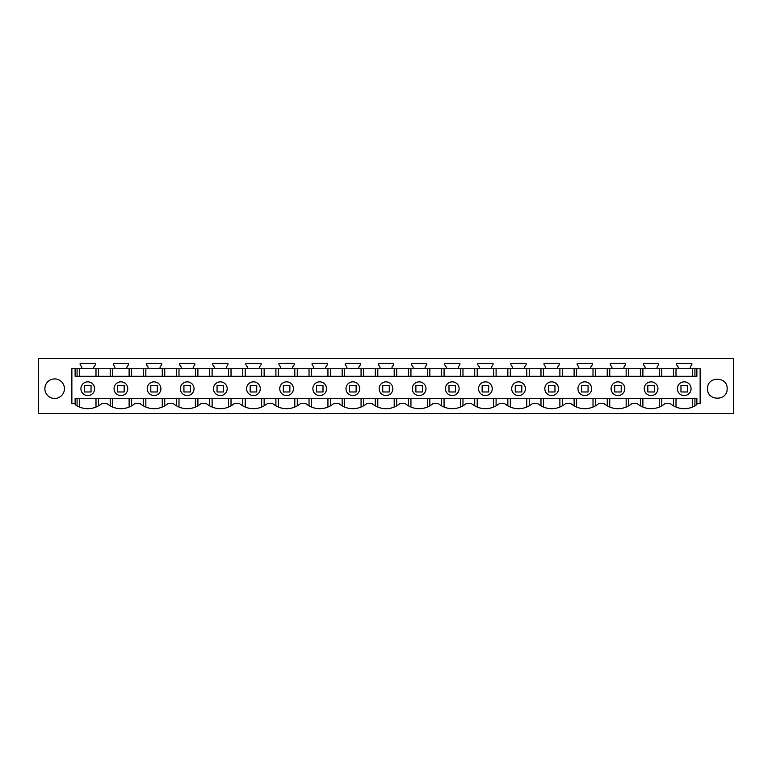 <?xml version="1.0" encoding="UTF-8"?>
<svg xmlns="http://www.w3.org/2000/svg" width="772" height="772" viewBox="0 0 772 772"><rect width="100%" height="100%" fill="white"/><g stroke="black" fill="none" stroke-linecap="round" stroke-linejoin="round"><path stroke-width="1.16" d="M87.786 381.85A6.851 6.851 0 0 0 80.925 388.712A6.851 6.851 0 0 0 87.786 395.563A6.851 6.851 0 0 0 94.638 388.712A6.851 6.851 0 0 0 87.786 381.85M733.4 413.493L38.6 413.493L38.6 358.507L733.4 358.507L733.4 413.493M120.914 381.85A6.851 6.851 0 0 0 114.063 388.712A6.851 6.851 0 0 0 120.914 395.563A6.851 6.851 0 0 0 127.766 388.712A6.851 6.851 0 0 0 120.914 381.85M707.567 388.712C706.969 376.089 727.745 376.08 727.137 388.712C727.745 401.324 706.969 401.334 707.567 388.712M75.125 368.726L71.864 368.726L71.864 403.38L75.125 403.38L75.125 404.576A21.529 21.529 0 0 0 101.933 403.38L106.768 403.38A21.529 21.529 0 0 0 135.061 403.38L139.906 403.38A21.529 21.529 0 0 0 168.2 403.38L173.044 403.38A21.529 21.529 0 0 0 201.338 403.38L206.172 403.38A21.529 21.529 0 0 0 234.476 403.38L239.31 403.38A21.529 21.529 0 0 0 267.604 403.38L272.448 403.38A21.529 21.529 0 0 0 300.742 403.38L305.577 403.38A21.529 21.529 0 0 0 333.88 403.38L338.715 403.38A21.529 21.529 0 0 0 367.009 403.38L371.853 403.38A21.529 21.529 0 0 0 400.147 403.38L404.991 403.38A21.529 21.529 0 0 0 433.285 403.38L438.12 403.38A21.529 21.529 0 0 0 466.423 403.38L471.258 403.38A21.529 21.529 0 0 0 499.552 403.38L504.396 403.38A21.529 21.529 0 0 0 532.69 403.38L537.524 403.38A21.529 21.529 0 0 0 565.828 403.38L570.662 403.38A21.529 21.529 0 0 0 598.956 403.38L603.801 403.38A21.529 21.529 0 0 0 632.094 403.38L636.939 403.38A21.529 21.529 0 0 0 665.232 403.38L670.067 403.38A21.529 21.529 0 0 0 696.875 404.576L696.875 403.38L700.136 403.38L700.136 368.726L696.875 368.726L696.875 376.311L75.125 376.311L75.125 368.726L93.779 368.726L93.779 367.028L95.41 364.702L95.41 363.4L80.153 363.4L80.153 364.702L81.784 367.028L81.784 368.726M93.779 368.726L126.917 368.726L126.917 367.028L128.548 364.702L128.548 363.4L113.281 363.4L113.281 364.702L114.912 367.028L114.912 368.726M126.917 368.726L160.055 368.726L160.055 367.028L161.686 364.702L161.686 363.4L146.419 363.4L146.419 364.702L148.05 367.028L148.05 368.726M160.055 368.726L193.193 368.726L193.193 367.028L194.824 364.702L194.824 363.4L179.558 363.4L179.558 364.702L181.188 367.028L181.188 368.726M193.193 368.726L226.321 368.726L226.321 367.028L227.952 364.702L227.952 363.4L212.696 363.4L212.696 364.702L214.326 367.028L214.326 368.726M226.321 368.726L259.46 368.726L259.46 367.028L261.09 364.702L261.09 363.4L245.824 363.4L245.824 364.702L247.455 367.028L247.455 368.726M259.46 368.726L292.598 368.726L292.598 367.028L294.228 364.702L294.228 363.4L278.962 363.4L278.962 364.702L280.593 367.028L280.593 368.726M292.598 368.726L325.726 368.726L325.726 367.028L327.357 364.702L327.357 363.4L312.1 363.4L312.1 364.702L313.731 367.028L313.731 368.726M325.726 368.726L358.864 368.726L358.864 367.028L360.495 364.702L360.495 363.4L345.229 363.4L345.229 364.702L346.86 367.028L346.86 368.726M358.864 368.726L392.002 368.726L392.002 367.028L393.633 364.702L393.633 363.4L378.367 363.4L378.367 364.702L379.998 367.028L379.998 368.726M392.002 368.726L425.14 368.726L425.14 367.028L426.771 364.702L426.771 363.4L411.505 363.4L411.505 364.702L413.136 367.028L413.136 368.726M425.14 368.726L458.269 368.726L458.269 367.028L459.9 364.702L459.9 363.4L444.643 363.4L444.643 364.702L446.274 367.028L446.274 368.726M458.269 368.726L491.407 368.726L491.407 367.028L493.038 364.702L493.038 363.4L477.772 363.4L477.772 364.702L479.402 367.028L479.402 368.726M491.407 368.726L524.545 368.726L524.545 367.028L526.176 364.702L526.176 363.4L510.91 363.4L510.91 364.702L512.54 367.028L512.54 368.726M524.545 368.726L557.673 368.726L557.673 367.028L559.304 364.702L559.304 363.4L544.048 363.4L544.048 364.702L545.679 367.028L545.679 368.726M557.673 368.726L590.812 368.726L590.812 367.028L592.442 364.702L592.442 363.4L577.176 363.4L577.176 364.702L578.807 367.028L578.807 368.726M590.812 368.726L623.95 368.726L623.95 367.028L625.581 364.702L625.581 363.4L610.314 363.4L610.314 364.702L611.945 367.028L611.945 368.726M623.95 368.726L657.088 368.726L657.088 367.028L658.719 364.702L658.719 363.4L643.452 363.4L643.452 364.702L645.083 367.028L645.083 368.726M657.088 368.726L690.216 368.726L690.216 367.028L691.847 364.702L691.847 363.4L676.59 363.4L676.59 364.702L678.221 367.028L678.221 368.726M690.216 368.726L696.875 368.726M64.433 388.712A9.785 9.785 0 0 0 54.648 378.927A9.785 9.785 0 0 0 44.863 388.712A9.785 9.785 0 0 0 54.648 398.487A9.785 9.785 0 0 0 64.433 388.712M684.214 381.85A6.851 6.851 0 0 0 677.362 388.712A6.851 6.851 0 0 0 684.214 395.563A6.851 6.851 0 0 0 691.075 388.712A6.851 6.851 0 0 0 684.214 381.85M75.135 403.38L75.125 398.487L696.875 398.487L696.865 403.38M651.086 381.85A6.851 6.851 0 0 0 644.234 388.712A6.851 6.851 0 0 0 651.086 395.563A6.851 6.851 0 0 0 657.937 388.712A6.851 6.851 0 0 0 651.086 381.85A6.851 6.851 0 0 0 644.234 388.712A6.851 6.851 0 0 0 651.086 395.563M617.947 381.85A6.851 6.851 0 0 0 611.096 388.712A6.851 6.851 0 0 0 617.947 395.563A6.851 6.851 0 0 0 624.799 388.712A6.851 6.851 0 0 0 617.947 381.85A6.851 6.851 0 0 0 611.096 388.712A6.851 6.851 0 0 0 617.947 395.563M452.267 381.85A6.851 6.851 0 0 0 445.415 388.712A6.851 6.851 0 0 0 452.267 395.563A6.851 6.851 0 0 0 459.128 388.712A6.851 6.851 0 0 0 452.267 381.85A6.851 6.851 0 0 0 445.415 388.712A6.851 6.851 0 0 0 452.267 395.563M419.138 381.85A6.851 6.851 0 0 0 412.287 388.712A6.851 6.851 0 0 0 419.138 395.563A6.851 6.851 0 0 0 425.99 388.712A6.851 6.851 0 0 0 419.138 381.85A6.851 6.851 0 0 0 412.287 388.712A6.851 6.851 0 0 0 419.138 395.563M485.405 381.85A6.851 6.851 0 0 0 478.553 388.712A6.851 6.851 0 0 0 485.405 395.563A6.851 6.851 0 0 0 492.256 388.712A6.851 6.851 0 0 0 485.405 381.85A6.851 6.851 0 0 0 478.553 388.712A6.851 6.851 0 0 0 485.405 395.563M386 381.85A6.851 6.851 0 0 0 379.148 388.712A6.851 6.851 0 0 0 386 395.563A6.851 6.851 0 0 0 392.851 388.712A6.851 6.851 0 0 0 386 381.85A6.851 6.851 0 0 0 379.148 388.712A6.851 6.851 0 0 0 386 395.563M584.809 381.85A6.851 6.851 0 0 0 577.958 388.712A6.851 6.851 0 0 0 584.809 395.563A6.851 6.851 0 0 0 591.661 388.712A6.851 6.851 0 0 0 584.809 381.85A6.851 6.851 0 0 0 577.958 388.712A6.851 6.851 0 0 0 584.809 395.563M551.681 381.85A6.851 6.851 0 0 0 544.82 388.712A6.851 6.851 0 0 0 551.681 395.563A6.851 6.851 0 0 0 558.532 388.712A6.851 6.851 0 0 0 551.681 381.85A6.851 6.851 0 0 0 544.82 388.712A6.851 6.851 0 0 0 551.681 395.563M352.862 381.85A6.851 6.851 0 0 0 346.01 388.712A6.851 6.851 0 0 0 352.862 395.563A6.851 6.851 0 0 0 359.713 388.712A6.851 6.851 0 0 0 352.862 381.85A6.851 6.851 0 0 0 346.01 388.712A6.851 6.851 0 0 0 352.862 395.563M518.543 381.85A6.851 6.851 0 0 0 511.691 388.712A6.851 6.851 0 0 0 518.543 395.563A6.851 6.851 0 0 0 525.394 388.712A6.851 6.851 0 0 0 518.543 381.85A6.851 6.851 0 0 0 511.691 388.712A6.851 6.851 0 0 0 518.543 395.563M654.907 408.34L649.484 408.629M621.778 408.34L616.346 408.629M588.64 408.34L583.217 408.629M555.502 408.34L550.079 408.629M522.374 408.34L516.941 408.629M489.236 408.34L483.812 408.629M456.098 408.34L450.674 408.629M422.959 408.34L417.536 408.629M389.831 408.34L384.398 408.629M356.693 408.34L351.27 408.629M323.555 408.34L318.132 408.629M290.417 408.34L284.993 408.629M257.288 408.34L251.855 408.629M224.15 408.34L218.727 408.629M191.012 408.34L185.589 408.629M157.884 408.34L152.451 408.629M124.746 408.34L119.322 408.629M91.617 408.34L86.174 408.629M688.055 408.34L682.612 408.629M319.733 381.85A6.851 6.851 0 0 0 312.872 388.712A6.851 6.851 0 0 0 319.733 395.563A6.851 6.851 0 0 0 326.585 388.712A6.851 6.851 0 0 0 319.733 381.85M286.595 381.85A6.851 6.851 0 0 0 279.744 388.712A6.851 6.851 0 0 0 286.595 395.563A6.851 6.851 0 0 0 293.447 388.712A6.851 6.851 0 0 0 286.595 381.85M253.457 381.85A6.851 6.851 0 0 0 246.606 388.712A6.851 6.851 0 0 0 253.457 395.563A6.851 6.851 0 0 0 260.309 388.712A6.851 6.851 0 0 0 253.457 381.85M220.319 381.85A6.851 6.851 0 0 0 213.468 388.712A6.851 6.851 0 0 0 220.319 395.563A6.851 6.851 0 0 0 227.18 388.712A6.851 6.851 0 0 0 220.319 381.85M187.191 381.85A6.851 6.851 0 0 0 180.339 388.712A6.851 6.851 0 0 0 187.191 395.563A6.851 6.851 0 0 0 194.042 388.712A6.851 6.851 0 0 0 187.191 381.85M154.053 381.85A6.851 6.851 0 0 0 147.201 388.712A6.851 6.851 0 0 0 154.053 395.563A6.851 6.851 0 0 0 160.904 388.712A6.851 6.851 0 0 0 154.053 381.85M661.778 398.487L661.778 405.84M673.522 398.487L673.522 405.84M640.393 398.487L640.393 405.84M628.64 405.84L628.64 398.487M607.255 398.487L607.255 405.84M595.511 405.84L595.511 398.487M574.117 398.487L574.117 405.84M562.373 405.84L562.373 398.487M540.979 398.487L540.979 405.84M529.235 405.84L529.235 398.487M507.851 398.487L507.851 405.84M496.097 405.84L496.097 398.487M474.712 398.487L474.712 405.84M462.968 405.84L462.968 398.487M441.574 398.487L441.574 405.84M429.83 405.84L429.83 398.487M408.446 398.487L408.446 405.84M396.692 405.84L396.692 398.487M375.308 398.487L375.308 405.84M363.554 405.84L363.554 398.487M342.17 398.487L342.17 405.84M330.426 405.84L330.426 398.487M309.032 398.487L309.032 405.84M297.288 405.84L297.288 398.487M275.903 398.487L275.903 405.84M264.149 405.84L264.149 398.487M242.765 398.487L242.765 405.84M231.021 405.84L231.021 398.487M209.627 398.487L209.627 405.84M197.883 405.84L197.883 398.487M176.489 398.487L176.489 405.84M164.745 405.84L164.745 398.487M143.36 398.487L143.36 405.84M131.607 405.84L131.607 398.487M110.222 398.487L110.222 405.84M98.478 405.84L98.478 398.487M77.084 398.487L77.084 405.84M673.522 376.311L673.522 368.726M661.778 376.311L661.778 368.726M694.916 376.311L694.916 368.726M77.084 376.311L77.084 368.726M98.478 376.311L98.478 368.726M110.222 376.311L110.222 368.726M131.607 376.311L131.607 368.726M143.36 376.311L143.36 368.726M164.745 376.311L164.745 368.726M176.489 376.311L176.489 368.726M197.883 376.311L197.883 368.726M209.627 376.311L209.627 368.726M231.021 376.311L231.021 368.726M242.765 376.311L242.765 368.726M264.149 376.311L264.149 368.726M275.903 376.311L275.903 368.726M297.288 376.311L297.288 368.726M309.032 376.311L309.032 368.726M330.426 376.311L330.426 368.726M342.17 376.311L342.17 368.726M363.554 376.311L363.554 368.726M375.308 376.311L375.308 368.726M396.692 376.311L396.692 368.726M408.446 376.311L408.446 368.726M429.83 376.311L429.83 368.726M441.574 376.311L441.574 368.726M462.968 376.311L462.968 368.726M474.712 376.311L474.712 368.726M496.097 376.311L496.097 368.726M507.851 376.311L507.851 368.726M529.235 376.311L529.235 368.726M540.979 376.311L540.979 368.726M562.373 376.311L562.373 368.726M574.117 376.311L574.117 368.726M595.511 376.311L595.511 368.726M607.255 376.311L607.255 368.726M628.64 376.311L628.64 368.726M640.393 376.311L640.393 368.726M694.916 398.487L694.916 405.84M91.038 391.964L91.038 385.344L84.524 385.344L84.524 391.964L91.038 391.964M124.176 391.964L124.176 385.344L117.653 385.344L117.653 391.964L124.176 391.964M157.314 391.964L157.314 385.344L150.791 385.344L150.791 391.964L157.314 391.964M190.452 391.964L190.452 385.344L183.929 385.344L183.929 391.964L190.452 391.964M223.581 391.964L223.581 385.344L217.057 385.344L217.057 391.964L223.581 391.964M256.719 391.964L256.719 385.344L250.196 385.344L250.196 391.964L256.719 391.964M289.857 391.964L289.857 385.344L283.334 385.344L283.334 391.964L289.857 391.964M322.995 391.964L322.995 385.344L316.472 385.344L316.472 391.964L322.995 391.964M356.124 391.964L356.124 385.344L349.6 385.344L349.6 391.964L356.124 391.964M389.262 391.964L389.262 385.344L382.738 385.344L382.738 391.964L389.262 391.964M422.4 391.964L422.4 385.344L415.876 385.344L415.876 391.964L422.4 391.964M455.528 391.964L455.528 385.344L449.005 385.344L449.005 391.964L455.528 391.964M488.666 391.964L488.666 385.344L482.143 385.344L482.143 391.964L488.666 391.964M521.804 391.964L521.804 385.344L515.281 385.344L515.281 391.964L521.804 391.964M554.943 391.964L554.943 385.344L548.419 385.344L548.419 391.964L554.943 391.964M588.071 391.964L588.071 385.344L581.548 385.344L581.548 391.964L588.071 391.964M621.209 391.964L621.209 385.344L614.686 385.344L614.686 391.964L621.209 391.964M654.347 391.964L654.347 385.344L647.824 385.344L647.824 391.964L654.347 391.964M687.476 391.964L687.476 385.344L680.962 385.344L680.962 391.964L687.476 391.964M676.011 407.066L676.011 398.487M692.426 407.066L692.426 398.487M676.011 376.311L676.011 368.726M692.426 376.311L692.426 368.726M642.883 376.311L642.883 368.726M659.288 376.311L659.288 368.726M609.745 376.311L609.745 368.726M626.15 376.311L626.15 368.726M576.607 376.311L576.607 368.726M593.012 376.311L593.012 368.726M543.469 376.311L543.469 368.726M559.883 376.311L559.883 368.726M510.34 376.311L510.34 368.726M526.745 376.311L526.745 368.726M477.202 376.311L477.202 368.726M493.607 376.311L493.607 368.726M444.064 376.311L444.064 368.726M460.479 376.311L460.479 368.726M410.936 376.311L410.936 368.726M427.341 376.311L427.341 368.726M377.798 376.311L377.798 368.726M394.202 376.311L394.202 368.726M344.659 376.311L344.659 368.726M361.064 376.311L361.064 368.726M311.521 376.311L311.521 368.726M327.936 376.311L327.936 368.726M278.393 376.311L278.393 368.726M294.798 376.311L294.798 368.726M245.255 376.311L245.255 368.726M261.66 376.311L261.66 368.726M212.117 376.311L212.117 368.726M228.531 376.311L228.531 368.726M178.988 376.311L178.988 368.726M195.393 376.311L195.393 368.726M145.85 376.311L145.85 368.726M162.255 376.311L162.255 368.726M112.712 376.311L112.712 368.726M129.117 376.311L129.117 368.726M79.574 376.311L79.574 368.726M95.989 376.311L95.989 368.726M79.574 407.066L79.574 398.487M95.989 407.066L95.989 398.487M112.712 407.066L112.712 398.487M129.117 407.066L129.117 398.487M145.85 407.066L145.85 398.487M162.255 407.066L162.255 398.487M178.988 407.066L178.988 398.487M195.393 407.066L195.393 398.487M212.117 407.066L212.117 398.487M228.531 407.066L228.531 398.487M245.255 407.066L245.255 398.487M261.66 407.066L261.66 398.487M278.393 407.066L278.393 398.487M294.798 407.066L294.798 398.487M311.521 407.066L311.521 398.487M327.936 407.066L327.936 398.487M344.659 407.066L344.659 398.487M361.064 407.066L361.064 398.487M377.798 407.066L377.798 398.487M394.202 407.066L394.202 398.487M410.936 407.066L410.936 398.487M427.341 407.066L427.341 398.487M444.064 407.066L444.064 398.487M460.479 407.066L460.479 398.487M477.202 407.066L477.202 398.487M493.607 407.066L493.607 398.487M510.34 407.066L510.34 398.487M526.745 407.066L526.745 398.487M543.469 407.066L543.469 398.487M559.883 407.066L559.883 398.487M576.607 407.066L576.607 398.487M593.012 407.066L593.012 398.487M609.745 407.066L609.745 398.487M626.15 407.066L626.15 398.487M642.883 407.066L642.883 398.487M659.288 407.066L659.288 398.487"/></g></svg>
